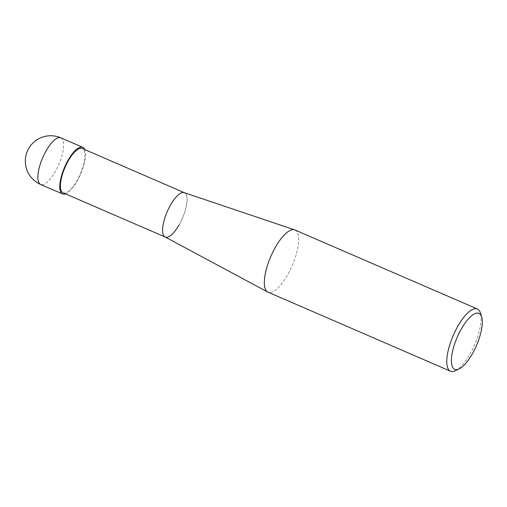 <?xml version="1.0" encoding="UTF-8"?>
<svg xmlns="http://www.w3.org/2000/svg" width="507" height="507" viewBox="0 0 507 507"><rect width="100%" height="100%" fill="white"/><g stroke="black" fill="none" stroke-linecap="round" stroke-linejoin="round"><path stroke-width="0.38" stroke-dasharray="2.54 1.9" d="M455.311 370.718A33.887 11.642 113.4 0 0 470.071 353.854A33.887 11.642 113.4 0 0 480.376 312.844M294.966 229.988A33.887 11.642 -66.6 0 1 287.64 274.851A33.887 11.642 -66.6 0 1 268.032 292.178M165.035 236.946A24.146 8.296 113.4 0 0 179.218 224.702A24.146 8.296 113.4 0 0 184.218 192.654M63.045 192.793A24.146 8.296 113.4 0 0 77.02 180.441A24.146 8.296 113.4 0 0 82.235 148.481M179.218 224.702A24.146 8.296 113.4 0 0 184.44 192.742L184.326 192.692M65.549 193.877A25.413 8.733 113.4 0 0 77.248 180.955A25.413 8.733 113.4 0 0 84.739 149.559M60.84 137.828A25.413 8.733 -66.6 0 1 55.345 171.474A25.413 8.733 -66.6 0 1 40.642 184.472"/><path stroke-width="0.76" d="M481.65 316.837L480.376 312.844A33.887 11.642 113.4 0 0 477.398 308.997A33.887 11.642 113.4 0 0 457.789 326.324A33.887 11.642 113.4 0 0 450.463 371.187A33.887 11.642 113.4 0 0 455.311 370.718L459.095 368.925A30.496 10.482 -66.6 0 1 451.426 358.975A30.496 10.482 -66.6 0 1 461.326 328.967A30.496 10.482 -66.6 0 1 481.65 316.837A30.496 10.482 -66.6 0 1 472.378 353.74A30.496 10.482 -66.6 0 1 459.095 368.925M450.463 371.187L268.032 292.178A33.887 11.642 -66.6 0 1 267.734 292.032A33.887 11.642 -66.6 0 1 275.358 247.321A33.887 11.642 -66.6 0 1 294.649 229.867A33.887 11.642 -66.6 0 1 294.966 229.988L477.398 308.997M294.649 229.867L184.218 192.654A24.146 8.296 113.4 0 0 170.466 205.088A24.146 8.296 113.4 0 0 165.035 236.946L267.734 292.032M184.44 192.742A24.146 8.296 113.4 0 0 170.466 205.088A24.146 8.296 113.4 0 0 165.25 237.054A24.146 8.296 113.4 0 0 179.218 224.702M184.326 192.692L82.235 148.481A24.146 8.296 113.4 0 0 68.268 160.827A24.146 8.296 113.4 0 0 63.045 192.793L165.136 237.003M84.739 149.559A25.413 8.733 113.4 0 0 82.742 147.315A25.413 8.733 113.4 0 0 68.033 160.313A25.413 8.733 113.4 0 0 62.538 193.953A25.413 8.733 113.4 0 0 65.549 193.877M46.137 150.826A25.413 8.733 -66.6 0 1 60.84 137.828A25.413 25.413 0 0 0 28.646 148.595A25.413 25.413 0 0 0 40.642 184.472A25.413 8.733 -66.6 0 1 46.137 150.826M82.742 147.315L60.84 137.828M62.538 193.953L40.642 184.472"/></g></svg>
